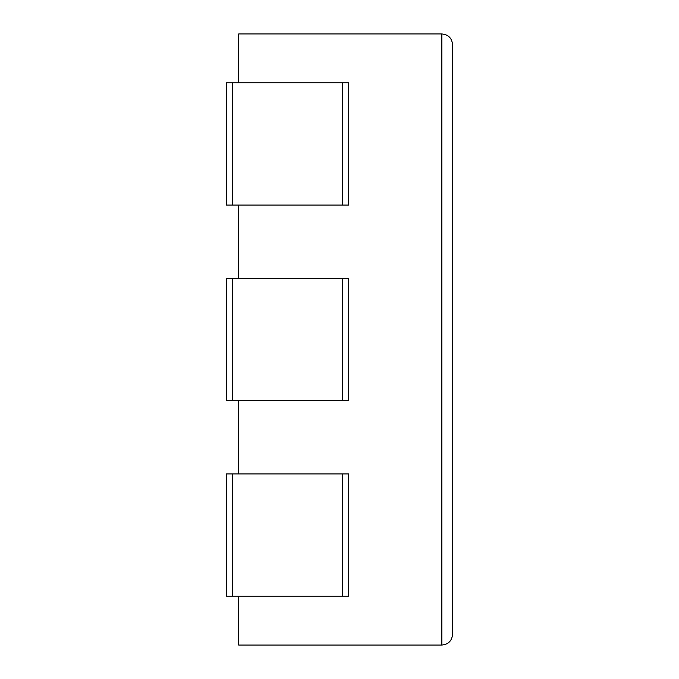 <?xml version="1.0" encoding="UTF-8"?>
<svg xmlns="http://www.w3.org/2000/svg" width="679" height="679" viewBox="0 0 679 679"><rect width="100%" height="100%" fill="white"/><g stroke="black" fill="none" stroke-linecap="round" stroke-linejoin="round"><path stroke-width="1.02" d="M238.668 82.838L238.668 33.95L441.859 33.95C448.344 34.595 451.908 38.16 452.554 44.644L452.554 634.356C451.908 640.84 448.344 644.405 441.859 645.05C448.344 644.405 451.908 640.84 452.554 634.356M238.668 596.162L238.668 645.05L441.859 645.05L441.859 33.95C448.344 34.595 451.908 38.16 452.554 44.644M238.668 400.61L238.668 473.942M238.668 205.058L238.668 278.39M342.555 82.838L348.666 82.838L348.666 205.058L226.447 205.058L226.447 82.838L342.555 82.838L342.555 205.058M342.555 473.942L348.666 473.942L348.666 596.162L226.447 596.162L226.447 473.942L342.555 473.942L342.555 596.162M232.558 278.39L342.555 278.39L342.555 400.61L226.447 400.61L226.447 278.39L232.558 278.39L232.558 400.61M342.555 400.61L348.666 400.61L348.666 278.39L342.555 278.39M232.558 82.838L232.558 205.058M232.558 473.942L232.558 596.162"/></g></svg>
